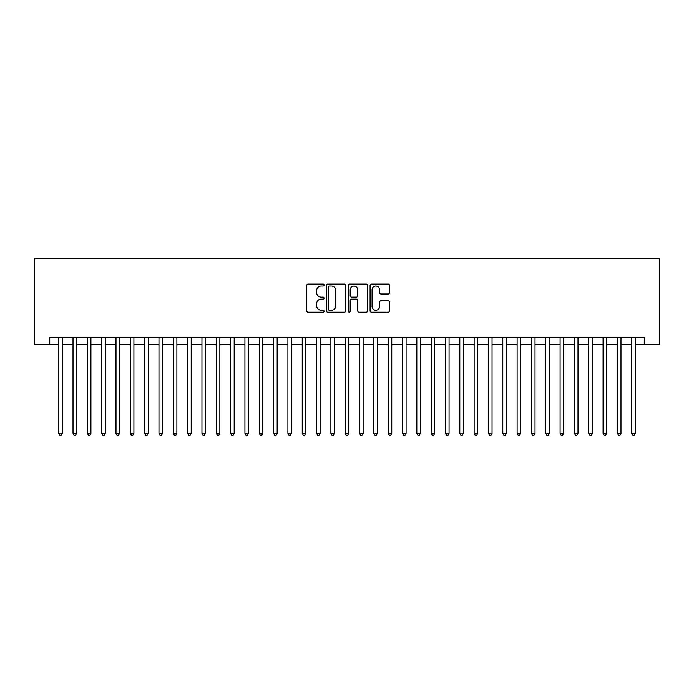 <?xml version="1.0" encoding="UTF-8"?>
<svg xmlns="http://www.w3.org/2000/svg" width="694" height="694" viewBox="0 0 694 694"><rect width="100%" height="100%" fill="white"/><g stroke="black" fill="none" stroke-linecap="round" stroke-linejoin="round"><path stroke-width="1.04" d="M324.081 285.069A0.98 0.98 0 0 0 323.092 284.089L308.153 284.089A1.405 1.405 0 0 0 306.748 285.494L306.748 310.808A1.405 1.405 0 0 0 308.153 312.213L323.092 312.213A0.98 0.98 0 0 0 324.081 311.224A0.98 0.98 0 0 0 323.092 310.244L321.166 310.244A4.502 4.502 0 0 1 316.664 305.742L316.664 303.634A4.502 4.502 0 0 1 321.166 299.131L323.092 299.131A0.98 0.98 0 0 0 324.081 298.151A0.98 0.98 0 0 0 323.092 297.162L321.166 297.162A4.502 4.502 0 0 1 316.664 292.668L316.664 290.56A4.502 4.502 0 0 1 321.166 286.058L323.092 286.058A0.98 0.98 0 0 0 324.081 285.069M388.093 294.004A1.405 1.405 0 0 0 389.499 292.599L389.499 285.494A1.405 1.405 0 0 0 388.093 284.089L371.498 284.089A1.405 1.405 0 0 0 370.093 285.494L370.093 310.808A1.405 1.405 0 0 0 371.498 312.213L388.093 312.213A1.405 1.405 0 0 0 389.499 310.808L389.499 302.228A1.405 1.405 0 0 0 388.093 300.823L380.997 300.823A1.405 1.405 0 0 0 379.592 302.228L379.592 306.479A3.765 3.765 0 0 1 375.827 310.244A3.765 3.765 0 0 1 372.062 306.479L372.062 289.814A3.765 3.765 0 0 1 375.827 286.058A3.765 3.765 0 0 1 379.592 289.814L379.592 292.599A1.405 1.405 0 0 0 380.997 294.004L388.093 294.004M49.742 344.71L49.742 337.544L644.258 337.544L644.258 344.71L659.3 344.71L659.3 258.758L34.7 258.758L34.7 344.71L58.695 344.71M345.768 285.494A1.405 1.405 0 0 0 344.363 284.089L327.768 284.089A1.405 1.405 0 0 0 326.362 285.494L326.362 310.808A1.405 1.405 0 0 0 327.768 312.213L344.363 312.213A1.405 1.405 0 0 0 345.768 310.808L345.768 285.494M349.637 284.089L366.232 284.089A1.405 1.405 0 0 1 367.638 285.494L367.638 310.808A1.405 1.405 0 0 1 366.232 312.213L359.128 312.213A1.405 1.405 0 0 1 357.722 310.808L357.722 300.537A1.405 1.405 0 0 0 356.317 299.131L351.606 299.131A1.405 1.405 0 0 0 350.201 300.537L350.201 311.224A0.98 0.98 0 0 1 349.212 312.213A0.98 0.98 0 0 1 348.232 311.224L348.232 285.494A1.405 1.405 0 0 1 349.637 284.089M62.278 344.71L73.017 344.71M76.6 344.71L87.349 344.71M90.931 344.71L101.671 344.71M105.254 344.71L116.002 344.71M119.576 344.71L130.325 344.71M133.907 344.71L144.647 344.71M148.23 344.71L158.978 344.71M162.561 344.71L173.3 344.71M176.883 344.71L187.623 344.71M191.206 344.71L201.954 344.71M205.537 344.71L216.276 344.71M219.859 344.71L230.608 344.71M234.182 344.71L244.93 344.71M248.513 344.71L259.252 344.71M262.835 344.71L273.583 344.71M277.166 344.71L287.906 344.71M291.489 344.71L302.228 344.71M305.811 344.71L316.559 344.71M320.142 344.71L330.882 344.71M334.465 344.71L345.213 344.71M348.787 344.71L359.535 344.71M363.118 344.71L373.858 344.71M377.441 344.71L388.189 344.71M391.772 344.71L402.511 344.71M406.094 344.71L416.834 344.71M420.417 344.71L431.165 344.71M434.748 344.71L445.487 344.71M449.07 344.71L459.818 344.71M463.392 344.71L474.141 344.71M477.724 344.71L488.463 344.71M492.046 344.71L502.794 344.71M506.377 344.71L517.117 344.71M520.7 344.71L531.439 344.71M535.022 344.71L545.77 344.71M549.353 344.71L560.093 344.71M563.675 344.71L574.424 344.71M577.998 344.71L588.746 344.71M592.329 344.71L603.069 344.71M606.651 344.71L617.4 344.71M620.983 344.71L631.722 344.71M635.305 344.71L644.258 344.71M329.32 286.058A0.98 0.98 0 0 0 328.331 287.038L328.331 309.255A0.98 0.98 0 0 0 329.32 310.244L331.359 310.244A4.502 4.502 0 0 0 335.853 305.742L335.853 290.56A4.502 4.502 0 0 0 331.359 286.058L329.32 286.058M357.722 289.892A3.765 3.765 0 0 0 353.957 286.128A3.765 3.765 0 0 0 350.201 289.892L350.201 295.757A1.405 1.405 0 0 0 351.606 297.162L356.317 297.162A1.405 1.405 0 0 0 357.722 295.757L357.722 289.892M62.278 337.544L62.278 433.386L58.695 433.386L58.695 337.544M62.278 433.386L61.202 435.242L59.771 435.242L58.695 433.386M76.6 337.544L76.6 433.386L73.017 433.386L73.017 337.544M76.6 433.386L75.525 435.242L74.093 435.242L73.017 433.386M90.931 337.544L90.931 433.386L87.349 433.386L87.349 337.544M90.931 433.386L89.856 435.242L88.424 435.242L87.349 433.386M105.254 337.544L105.254 433.386L101.671 433.386L101.671 337.544M105.254 433.386L104.178 435.242L102.747 435.242L101.671 433.386M119.576 337.544L119.576 433.386L116.002 433.386L116.002 337.544M119.576 433.386L118.509 435.242L117.069 435.242L116.002 433.386M133.907 337.544L133.907 433.386L130.325 433.386L130.325 337.544M133.907 433.386L132.832 435.242L131.4 435.242L130.325 433.386M148.23 337.544L148.23 433.386L144.647 433.386L144.647 337.544M148.23 433.386L147.154 435.242L145.723 435.242L144.647 433.386M162.561 337.544L162.561 433.386L158.978 433.386L158.978 337.544M162.561 433.386L161.485 435.242L160.054 435.242L158.978 433.386M176.883 337.544L176.883 433.386L173.3 433.386L173.3 337.544M176.883 433.386L175.808 435.242L174.376 435.242L173.3 433.386M191.206 337.544L191.206 433.386L187.623 433.386L187.623 337.544M191.206 433.386L190.13 435.242L188.699 435.242L187.623 433.386M205.537 337.544L205.537 433.386L201.954 433.386L201.954 337.544M205.537 433.386L204.461 435.242L203.03 435.242L201.954 433.386M219.859 337.544L219.859 433.386L216.276 433.386L216.276 337.544M219.859 433.386L218.784 435.242L217.352 435.242L216.276 433.386M234.182 337.544L234.182 433.386L230.608 433.386L230.608 337.544M234.182 433.386L233.115 435.242L231.675 435.242L230.608 433.386M248.513 337.544L248.513 433.386L244.93 433.386L244.93 337.544M248.513 433.386L247.437 435.242L246.006 435.242L244.93 433.386M262.835 337.544L262.835 433.386L259.252 433.386L259.252 337.544M262.835 433.386L261.759 435.242L260.328 435.242L259.252 433.386M277.166 337.544L277.166 433.386L273.583 433.386L273.583 337.544M277.166 433.386L276.091 435.242L274.659 435.242L273.583 433.386M291.489 337.544L291.489 433.386L287.906 433.386L287.906 337.544M291.489 433.386L290.413 435.242L288.982 435.242L287.906 433.386M305.811 337.544L305.811 433.386L302.228 433.386L302.228 337.544M305.811 433.386L304.735 435.242L303.304 435.242L302.228 433.386M320.142 337.544L320.142 433.386L316.559 433.386L316.559 337.544M320.142 433.386L319.067 435.242L317.635 435.242L316.559 433.386M334.465 337.544L334.465 433.386L330.882 433.386L330.882 337.544M334.465 433.386L333.389 435.242L331.958 435.242L330.882 433.386M348.787 337.544L348.787 433.386L345.213 433.386L345.213 337.544M348.787 433.386L347.72 435.242L346.28 435.242L345.213 433.386M363.118 337.544L363.118 433.386L359.535 433.386L359.535 337.544M363.118 433.386L362.042 435.242L360.611 435.242L359.535 433.386M377.441 337.544L377.441 433.386L373.858 433.386L373.858 337.544M377.441 433.386L376.365 435.242L374.934 435.242L373.858 433.386M391.772 337.544L391.772 433.386L388.189 433.386L388.189 337.544M391.772 433.386L390.696 435.242L389.265 435.242L388.189 433.386M406.094 337.544L406.094 433.386L402.511 433.386L402.511 337.544M406.094 433.386L405.018 435.242L403.587 435.242L402.511 433.386M420.417 337.544L420.417 433.386L416.834 433.386L416.834 337.544M420.417 433.386L419.341 435.242L417.909 435.242L416.834 433.386M434.748 337.544L434.748 433.386L431.165 433.386L431.165 337.544M434.748 433.386L433.672 435.242L432.241 435.242L431.165 433.386M449.07 337.544L449.07 433.386L445.487 433.386L445.487 337.544M449.07 433.386L447.994 435.242L446.563 435.242L445.487 433.386M463.392 337.544L463.392 433.386L459.818 433.386L459.818 337.544M463.392 433.386L462.325 435.242L460.885 435.242L459.818 433.386M477.724 337.544L477.724 433.386L474.141 433.386L474.141 337.544M477.724 433.386L476.648 435.242L475.216 435.242L474.141 433.386M492.046 337.544L492.046 433.386L488.463 433.386L488.463 337.544M492.046 433.386L490.97 435.242L489.539 435.242L488.463 433.386M506.377 337.544L506.377 433.386L502.794 433.386L502.794 337.544M506.377 433.386L505.301 435.242L503.87 435.242L502.794 433.386M520.7 337.544L520.7 433.386L517.117 433.386L517.117 337.544M520.7 433.386L519.624 435.242L518.192 435.242L517.117 433.386M535.022 337.544L535.022 433.386L531.439 433.386L531.439 337.544M535.022 433.386L533.946 435.242L532.515 435.242L531.439 433.386M549.353 337.544L549.353 433.386L545.77 433.386L545.77 337.544M549.353 433.386L548.277 435.242L546.846 435.242L545.77 433.386M563.675 337.544L563.675 433.386L560.093 433.386L560.093 337.544M563.675 433.386L562.6 435.242L561.168 435.242L560.093 433.386M577.998 337.544L577.998 433.386L574.424 433.386L574.424 337.544M577.998 433.386L576.931 435.242L575.491 435.242L574.424 433.386M592.329 337.544L592.329 433.386L588.746 433.386L588.746 337.544M592.329 433.386L591.253 435.242L589.822 435.242L588.746 433.386M606.651 337.544L606.651 433.386L603.069 433.386L603.069 337.544M606.651 433.386L605.576 435.242L604.144 435.242L603.069 433.386M620.983 337.544L620.983 433.386L617.4 433.386L617.4 337.544M620.983 433.386L619.907 435.242L618.475 435.242L617.4 433.386M635.305 337.544L635.305 433.386L631.722 433.386L631.722 337.544M635.305 433.386L634.229 435.242L632.798 435.242L631.722 433.386"/></g></svg>
